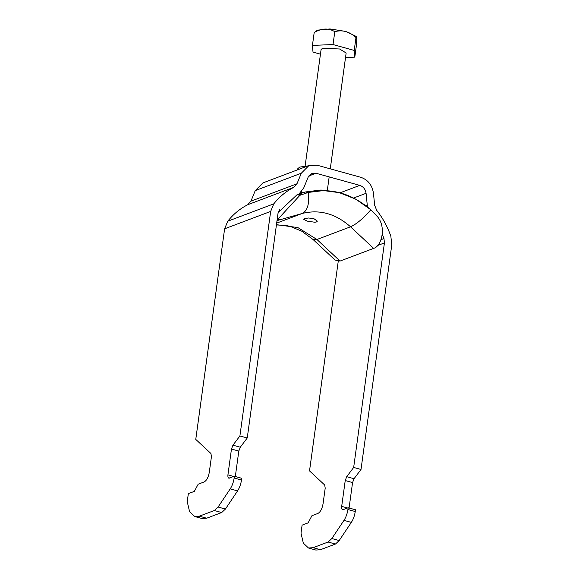 <?xml version="1.0" encoding="UTF-8"?>
<svg xmlns="http://www.w3.org/2000/svg" width="579" height="579" viewBox="0 0 579 579"><rect width="100%" height="100%" fill="white"/><g stroke="black" fill="none" stroke-linecap="round" stroke-linejoin="round"><path stroke-width="0.87" d="M299.111 193.9L303.787 187.813L308.108 177.254L311.936 173.41L316.018 173.259L359.798 185.381C363.337 186.626 365.429 189.268 366.073 193.306L367.289 205.4L366.087 205.856M307.912 165.912L299.654 167.099L297.244 169.206L297.136 169.98M308.954 165.522L301.304 173.208L296.984 183.775L250.939 201.159L255.259 190.592L262.909 182.906L308.954 165.522L317.118 165.21L360.898 177.333C367.983 179.83 372.159 185.114 373.448 193.183L374.664 205.284L376.683 210.293C382.813 218.088 387.532 226.736 390.854 236.239L391.766 244.953L361.007 469.482L354.044 478.717L352.568 482.575L349.028 508.405M382.343 234.278L383.971 238.562L384.427 242.919L353.668 467.448L361.007 469.482M367.513 206.971L367.289 205.4M250.939 201.159L247.74 204.72C240.003 208.679 233.344 214.179 227.757 221.214L224.616 228.806L195.767 439.403L210.922 453.495L211.444 456.599L209.287 472.377C208.368 477.328 206.667 480.512 204.177 481.931L198.177 484.203L194.341 491.368L188.341 493.634L187.234 501.682L189.572 511.619L194.732 516.519L199.328 516.186L206.667 518.212L221.677 512.545L225.419 509.064L237.571 490.898C239.554 487.808 240.864 484.196 241.486 480.049L241.725 478.283L234.386 476.249L228.806 478.182M296.984 183.775L293.792 187.335L247.74 204.72M229.378 478.138C228.206 478.341 227.728 477.248 227.931 474.874L231.47 449.043L232.946 445.186L239.909 435.951L270.661 211.422L273.802 203.83C279.389 196.795 286.055 191.294 293.792 187.335M235.269 476.908L238.809 451.077L240.285 447.212L247.247 437.985L278 213.456L279.57 209.656M347.907 509.513L355.245 511.546L355.484 509.781L348.145 507.754L347.907 509.513C347.284 513.66 345.974 517.279 343.991 520.362L331.847 538.535L328.098 542.016L313.094 547.683L308.498 548.016L303.331 543.124L301 533.179L302.1 525.139L308.108 522.866L311.936 515.701L317.943 513.435C320.426 512.01 322.127 508.825 323.046 503.882L325.21 488.104L324.681 484.999L309.526 470.901L338.223 261.426M355.245 511.546C354.623 515.694 353.32 519.312 351.33 522.396L339.185 540.569L335.444 544.05L320.433 549.717L315.837 550.05L308.498 548.016M353.668 467.448L346.705 476.683L345.229 480.541L341.69 506.372C341.487 508.753 341.972 509.838 343.144 509.643L348.145 507.754M342.565 509.679L343.144 509.643M221.677 512.545L214.339 510.519L218.08 507.03L230.232 488.864C232.215 485.781 233.518 482.162 234.148 478.015L241.486 480.049M239.909 435.951L247.247 437.985M194.732 516.519L202.071 518.552L206.667 518.212M214.339 510.519L199.328 516.186M234.386 476.249L234.148 478.015M354.218 50.424L355.984 37.555C349.477 31.541 342.413 29.587 334.792 31.686C328.539 27.908 321.671 28.19 314.194 32.533L317.567 30.13L329.95 28.95L345.779 31.425L355.976 36.332L356.512 36.991L355.984 37.555C356.736 35.753 356.925 37.99 356.563 44.265L354.804 57.133L354.218 50.424L333.034 44.554L312.428 45.401L313.015 52.117L320.448 54.173M345.525 57.516L354.804 57.133M305.126 166.043L321.084 49.555L322.604 48.223L339.62 48.998L346.148 52.986L330.276 168.858M314.194 32.533L312.428 45.401M334.792 31.686L333.034 44.554M313.825 218.63L308.549 218.008L304.409 218.594L303.584 219.246L307.217 221.127L314.802 222.242L316.518 221.945L317.372 221.135L313.825 218.63M276.465 224.666L297.845 227.554L316.93 239.489L313.087 239.532L335.075 260.072L340.032 261.071L373.636 248.384C381.264 246.466 386.649 227.894 377.66 216.864L370.842 209.786L355.796 199.176L339.287 192.648L323.545 190.585L308.209 192.438L305.379 191.967L297.034 194.747L278.202 212.457M277.095 220.078L299.886 195.326L308.209 192.438C309.584 203.649 307.615 210.655 302.296 213.448L276.675 223.118M305.379 191.967L321.019 190.006L339.287 192.648M277.023 220.606L302.296 213.448C319.572 209.185 335.654 213.644 350.534 226.802C356.454 224.174 363.221 218.5 370.842 209.786C351.323 193.183 330.45 187.401 308.209 192.438M302.795 192.691L302.115 192.901M302.166 192.518L299.69 193.451M316.018 173.259L308.773 175.994M359.798 185.381L340.032 192.843M383.971 238.562L381.062 239.663M384.427 242.919L377.551 245.518M366.073 193.306L353.588 198.018M301.304 173.208L255.259 190.592M273.802 203.83L227.757 221.214M270.661 211.422L224.616 228.806M343.991 520.362L351.33 522.396M335.444 544.05L328.098 542.016M339.185 540.569L331.847 538.535M341.69 506.372L347.516 507.986M352.568 482.575L345.229 480.541M346.705 476.683L354.044 478.717M313.094 547.683L320.433 549.717M230.232 488.864L237.571 490.898M225.419 509.064L218.08 507.03M227.931 474.874L233.757 476.488M232.946 445.186L240.285 447.212M238.809 451.077L231.47 449.043M277.189 219.376L281.691 219.282M373.636 248.384L350.534 226.802L316.93 239.489L340.032 261.071M299.886 195.326L297.034 194.747M301.232 194.682L298.395 194.16M301.464 192.778L301.645 191.483M327.33 190.339L329.089 177.521M313.087 239.532L301.811 231.216L290.412 226.461L286.699 225.6L276.429 224.913"/></g></svg>
